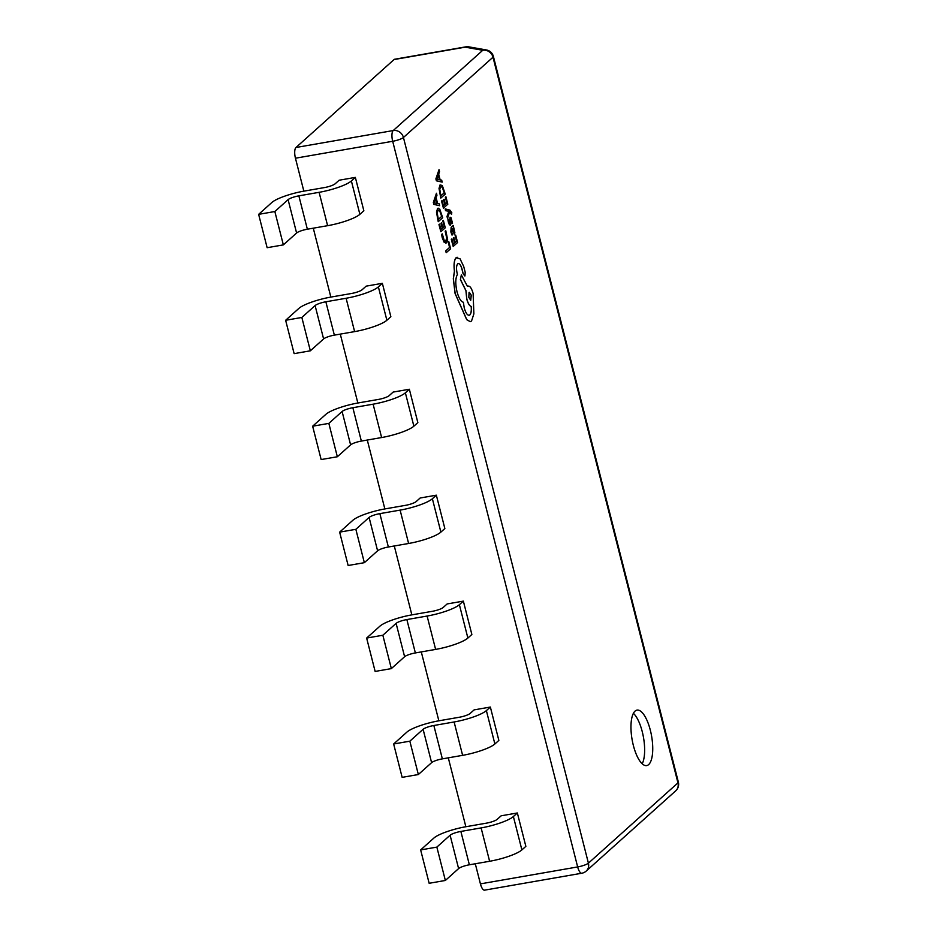 <?xml version="1.0" encoding="UTF-8"?>
<svg xmlns="http://www.w3.org/2000/svg" width="937" height="937" viewBox="0 0 937 937"><rect width="100%" height="100%" fill="white"/><g stroke="black" fill="none" stroke-linecap="round" stroke-linejoin="round"><path stroke-width="1.41" d="M648.662 764.58A28.157 9.909 80.1 0 0 651.028 733.156A28.157 9.909 80.1 0 0 637.019 710.105A28.157 9.909 80.1 0 0 635.04 711.113A28.157 9.909 80.1 0 0 632.674 742.537A28.157 9.909 80.1 0 0 646.682 765.588A28.157 9.909 80.1 0 0 648.662 764.58M642.196 763.796A28.157 9.909 80.1 0 0 643.508 737.56A28.157 9.909 80.1 0 0 633.4 713.315M439.02 169.667L435.881 178.885L436.373 180.794L442.194 182.118L441.69 180.138L440.144 179.892L438.68 174.13L439.523 171.635L439.02 169.667L435.963 178.873L436.455 180.782L442.194 182.118M445.918 196.758L446.867 202.86L445.38 204.196L444.126 199.241L444.876 204.641L443.47 205.906L442.112 200.565L441.608 201.022L443.424 208.143L447.816 204.196L445.918 196.758L445.344 197.227L446.785 202.884L445.368 204.149M442.112 200.565L441.526 201.033L443.424 208.143M444.126 199.241L443.541 199.71L444.806 204.653L443.459 205.859M445.532 210.696L448.893 211.258L446.996 216.447L447.488 218.38L449.725 211.68L451.482 214.362L451.821 212.758L449.912 210.122L445.157 208.881L445.532 210.696L445.157 208.881M445.614 210.684L448.893 211.258M450.521 218.965L451.892 223.756L452.536 223.229L451.048 217.724L450.088 217.22L449.327 223.193M447.991 219.691L449.315 224.681L450.264 225.196L448.366 222.163L447.909 219.703L448.53 219.211L447.909 219.703M451.048 217.724L450.006 217.232L450.978 217.747L450.006 217.232L449.795 220.886M453.25 225.477L451.142 227.304L450.861 231.943L452.021 235.082L452.641 234.59L451.435 231.697L451.693 229.003L454.433 234.168L454.878 232.727L453.25 225.477L451.224 227.293L450.943 231.931L452.102 235.07M451.622 229.061L454.351 234.191M438.153 208.166L436.466 211.985L438.223 221.682L442.697 217.724L439.746 209.103L437.567 208.482L436.548 211.973L438.305 221.671M448.167 241.945L449.573 247.45L445.672 250.952L446.211 252.721L450.615 248.773L448.753 241.477L448.167 241.945L448.753 241.477M445.789 230.713L445.239 231.205L446.89 238.478L445.977 240.961L444.29 240.692L442.264 233.863L441.678 234.402L444.279 242.343L446.492 242.812L447.628 239.614L445.789 230.713L445.157 231.216L446.808 238.502L445.368 241.277M442.264 233.863L441.596 234.414L442.252 237.857L444.197 242.355L446.41 242.824M446.492 242.812L445.754 243.187M443.365 220.347L444.302 226.449L442.826 227.773L441.561 222.83L441.058 223.275L442.323 228.23L440.917 229.483L439.547 224.142L439.043 224.599L440.858 231.732L445.262 227.785L443.365 220.347L442.779 220.804L444.22 226.461L442.814 227.726M439.547 224.142L438.961 224.611L440.858 231.732M441.561 222.83L440.976 223.287L442.241 228.241L440.905 229.436M436.455 193.245L433.327 202.474L433.808 204.383L439.629 205.695L439.125 203.727L437.591 203.47L436.115 197.707L436.958 195.224L436.455 193.245L433.398 202.462L433.89 204.371L439.629 205.695M455.687 235.082L456.635 241.184L455.148 242.507L453.895 237.565L453.391 238.01L454.644 242.964L453.239 244.229L451.88 238.888L451.376 239.333L453.192 246.466L457.584 242.519L455.687 235.082L455.113 235.538L456.553 241.196L455.136 242.46M451.88 238.888L451.294 239.345L453.192 246.466M453.895 237.565L453.309 238.033L454.562 242.976L453.227 244.17M440.05 184.917L439.02 188.407L440.777 198.105L445.262 194.146L442.299 185.514L440.132 184.905L439.102 188.384L440.858 198.094M461.344 274.951L460.383 279.507L465.935 290.728L466.743 299.055C467.985 303.483 469.46 305.942 471.17 306.446C471.545 310.651 471.088 313.473 469.8 314.937L469.882 314.914C467.832 316.05 465.947 313.708 464.237 307.886L463.382 302.253C460.934 301.702 458.814 298.2 457.022 291.758C455.253 283.829 455.394 278.078 457.42 274.482L457.221 273.698C456.167 268.896 456.331 265.604 457.701 263.836C459.2 262.922 460.606 264.55 461.941 268.732L463.194 273.78L464.939 275.958L465.185 272.234L463.698 266.436L460.008 258.741L456.12 257.769L457.139 257.242L456.038 257.78C454.14 260.088 453.602 264.55 454.422 271.191L453.309 278.711L455.089 293.55L466.696 319.646L470.257 321.684L471.522 321.063L473.876 313.872L473.115 293.41C471.405 287.589 469.531 285.235 467.481 286.371L461.344 274.951L460.465 279.484L466.005 290.704L466.825 299.044C468.067 303.459 469.542 305.93 471.252 306.434C471.616 310.639 471.159 313.462 469.882 314.914L469.156 315.289M457.619 263.847C459.118 262.934 460.524 264.562 461.859 268.743L463.112 273.791L464.857 275.97M469.8 314.937L469.109 315.3M394.067 59.546L295.975 147.496L393.212 130.559L482.754 50.282L465.174 47.166L394.067 59.546A8.784 3.092 -99.9 0 1 394.688 59.23L465.794 46.85A8.784 3.092 80.1 0 0 465.174 47.166A8.784 7.871 100 0 1 468.84 46.85A8.784 8.784 0 0 0 465.794 46.85M517.353 812.976L501.154 815.799L497.172 819.36A8.784 1.769 165.7 0 1 486.42 823.154L466.157 826.68A26.365 5.294 -14.3 0 0 433.901 838.041L420.643 849.929L436.853 847.107L445.356 880.464L458.603 868.587A8.784 1.769 -14.3 0 1 469.367 864.792L489.618 861.267A26.365 5.294 165.7 0 0 521.886 849.906L525.856 846.345L517.353 812.976L513.382 816.537A26.365 5.294 165.7 0 1 481.114 827.91L460.863 831.435A8.784 1.769 -14.3 0 0 450.1 835.218L436.853 847.107M382.355 283.325L366.144 286.148L362.162 289.709A8.784 1.769 165.7 0 1 351.41 293.504L331.159 297.029A26.365 5.294 -14.3 0 0 298.891 308.39L285.633 320.278L301.843 317.456L310.346 350.813L323.605 338.936A8.784 1.769 -14.3 0 1 334.357 335.141L354.619 331.616A26.365 5.294 165.7 0 0 386.876 320.255L390.858 316.694L382.355 283.325L378.372 286.886A26.365 5.294 165.7 0 1 346.104 298.259L325.853 301.784A8.784 1.769 -14.3 0 0 315.101 305.567L301.843 317.456M409.352 389.253L393.142 392.076L389.171 395.648A8.784 1.769 165.7 0 1 378.419 399.431L358.157 402.957A26.365 5.294 -14.3 0 0 325.889 414.318L312.642 426.206L328.84 423.383L337.343 456.752L350.602 444.864A8.784 1.769 -14.3 0 1 361.354 441.081L381.617 437.544A26.365 5.294 165.7 0 0 413.873 426.183L417.855 422.622L409.352 389.253L405.37 392.826A26.365 5.294 165.7 0 1 373.113 404.187L352.851 407.712A8.784 1.769 -14.3 0 0 342.099 411.495L328.84 423.383M436.349 495.181L420.151 498.004L416.169 501.576A8.784 1.769 165.7 0 1 405.416 505.359L385.154 508.885A26.365 5.294 -14.3 0 0 352.898 520.246L339.639 532.134L355.849 529.311L364.352 562.68L377.599 550.792A8.784 1.769 -14.3 0 1 388.363 547.009L408.614 543.483A26.365 5.294 165.7 0 0 440.882 532.111L444.852 528.55L436.349 495.181L432.379 498.753A26.365 5.294 165.7 0 1 400.111 510.115L379.86 513.64A8.784 1.769 -14.3 0 0 369.096 517.435L355.849 529.311M463.358 601.121L447.148 603.943L443.166 607.504A8.784 1.769 165.7 0 1 432.414 611.287L412.163 614.813A26.365 5.294 -14.3 0 0 379.895 626.185L366.636 638.062L382.846 635.239L391.35 668.608L404.608 656.72A8.784 1.769 -14.3 0 1 415.36 652.937L435.623 649.411A26.365 5.294 165.7 0 0 467.879 638.05L471.861 634.478L463.358 601.121L459.376 604.681A26.365 5.294 165.7 0 1 427.108 616.042L406.857 619.568A8.784 1.769 -14.3 0 0 396.105 623.363L382.846 635.239M490.356 707.048L474.145 709.871L470.175 713.432A8.784 1.769 165.7 0 1 459.423 717.227L439.16 720.752A26.365 5.294 -14.3 0 0 406.892 732.113L393.645 743.99L409.844 741.179L418.347 774.536L431.606 762.648A8.784 1.769 -14.3 0 1 442.358 758.865L462.62 755.339A26.365 5.294 165.7 0 0 494.877 743.978L498.859 740.406L490.356 707.048L486.373 710.609A26.365 5.294 165.7 0 1 454.117 721.97L433.854 725.507A8.784 1.769 -14.3 0 0 423.102 729.291L409.844 741.179M355.346 177.398L339.147 180.22L335.165 183.781A8.784 1.769 165.7 0 1 324.413 187.576L304.15 191.101A26.365 5.294 -14.3 0 0 271.894 202.462L258.635 214.35L274.846 211.528L283.349 244.885L296.596 233.008A8.784 1.769 -14.3 0 1 307.359 229.214L327.61 225.688A26.365 5.294 165.7 0 0 359.878 214.327L363.849 210.755L355.346 177.398L351.375 180.958A26.365 5.294 165.7 0 1 319.107 192.319L298.856 195.856A8.784 1.769 -14.3 0 0 288.092 199.64L274.846 211.528M475.293 863.762L480.423 883.872L577.66 866.936L392.685 141.276L295.448 158.212L303.846 191.148M313.286 228.183L330.843 297.088M340.283 334.111L357.852 403.015M367.292 440.039L384.849 508.943M394.29 545.978L411.847 614.871M421.287 651.906L438.856 720.799M448.296 757.834L465.853 826.727M295.448 158.212A8.784 3.092 -99.9 0 1 295.975 147.496M675.718 790.828A8.784 8.784 0 0 0 678.365 782.114A8.784 1.769 -14.3 0 1 677.955 782.875A8.784 8.035 -131.9 0 1 675.718 790.828L586.175 871.105A8.784 8.035 -131.9 0 0 588.413 863.153L677.955 782.875L492.991 57.216L403.437 137.493L588.413 863.153A8.784 1.769 -14.3 0 1 577.66 866.936A8.784 3.092 80.1 0 0 581.818 873.225L484.581 890.15A8.784 3.092 -99.9 0 1 480.423 883.872M258.635 214.35L267.139 247.708L283.349 244.885M393.645 743.99L402.149 777.359L418.347 774.536M366.636 638.062L375.14 671.431L391.35 668.608M339.639 532.134L348.142 565.503L364.352 562.68M312.642 426.206L321.145 459.563L337.343 456.752M285.633 320.278L294.136 353.636L310.346 350.813M420.643 849.929L429.146 883.286L445.356 880.464M486.42 49.966A8.784 7.871 100 0 0 482.754 50.282A8.784 8.035 -131.9 0 1 492.991 57.216A8.784 1.769 -14.3 0 0 493.401 56.454A8.784 8.784 0 0 0 486.42 49.966L468.84 46.85M448.249 241.933L449.573 247.45M449.655 247.438L445.672 250.952M445.754 250.929L446.211 252.721M438.106 208.166L437.485 208.494M438.352 219.434L441.737 216.388L439.722 210.684L438.071 210.345L437.216 212.98L438.352 219.434M438.34 219.387L441.655 216.4L439.64 210.696L437.989 210.368M436.947 203.352L435.764 198.703L434.218 202.931L436.947 203.352M436.853 203.329L435.717 198.843M453.414 232.353L453.976 230.174L453.239 228.523L452.114 228.628L453.414 232.353L453.895 230.186L452.325 228.37M453.157 228.534L452.407 228.359M450.346 225.173L449.397 224.669L450.346 225.173L450.72 224.236L450.603 218.953L451.962 223.744M449.877 220.874L449.409 223.182L448.53 219.211M448.788 211.739L446.996 216.447M447.078 216.435L447.57 218.368M449.725 211.68L451.564 214.35M440.905 195.845L444.302 192.811L442.287 187.095L440.624 186.768L439.769 189.391L440.905 195.845M440.894 195.798L444.22 192.823L442.205 187.107L440.542 186.779M439.5 179.763L438.317 175.125L436.783 179.389L439.5 179.763M439.418 179.752L438.27 175.266M456.038 257.78L456.12 257.769C454.222 260.064 453.684 264.539 454.504 271.18L453.379 278.699L455.171 293.539L466.778 319.634L470.257 321.684M457.701 263.836L458.287 263.531M471.264 295.19L469.062 292.438L468.828 297.369L470.737 300.262L471.264 295.19L469.308 292.309M470.69 300.273L471.182 295.202M288.092 199.64L296.596 233.008M351.375 180.958L359.878 214.327M319.107 192.319L327.61 225.688M298.856 195.856L307.359 229.214M423.102 729.291L431.606 762.648M486.373 710.609L494.877 743.978M454.117 721.97L462.62 755.339M433.854 725.507L442.358 758.865M396.105 623.363L404.608 656.72M459.376 604.681L467.879 638.05M427.108 616.042L435.623 649.411M406.857 619.568L415.36 652.937M369.096 517.435L377.599 550.792M432.379 498.753L440.882 532.111M400.111 510.115L408.614 543.483M379.86 513.64L388.363 547.009M342.099 411.495L350.602 444.864M405.37 392.826L413.873 426.183M373.113 404.187L381.617 437.544M352.851 407.712L361.354 441.081M315.101 305.567L323.605 338.936M378.372 286.886L386.876 320.255M346.104 298.259L354.619 331.616M325.853 301.784L334.357 335.141M450.1 835.218L458.603 868.587M513.382 816.537L521.886 849.906M481.114 827.91L489.618 861.267M460.863 831.435L469.367 864.792M403.437 137.493A8.784 8.035 -131.9 0 0 393.212 130.559A8.784 3.092 -99.9 0 0 392.685 141.276A8.784 1.769 -14.3 0 0 403.437 137.493M678.365 782.114L493.401 56.454M581.818 873.225A8.784 8.784 0 0 0 586.175 871.105"/></g></svg>
